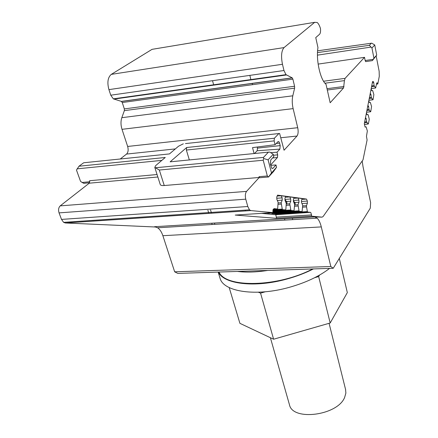 <?xml version="1.0" encoding="UTF-8"?>
<svg xmlns="http://www.w3.org/2000/svg" width="438" height="438" viewBox="0 0 438 438"><rect width="100%" height="100%" fill="white"/><g stroke="black" fill="none" stroke-linecap="round" stroke-linejoin="round"><path stroke-width="0.66" d="M185.471 143.582L279.608 133.475L284.065 150.229L296.997 136.043C298.223 134.247 298.464 131.466 297.72 127.699L293.131 108.624C292.08 103.937 291.971 99.667 292.798 95.812L294.626 88.158L294.577 86.248L292.891 79.141L292.179 77.838L285.987 74.657L283.972 70.513L282.472 64.282C280.895 56.25 281.42 50.688 284.043 47.589L314.687 22.322L317.2 22.491C318.47 23.581 319.565 25.601 320.474 28.547C320.736 31.416 320.435 33.321 319.576 34.263L315.754 37.597L317.961 47.578C315.842 59.875 320.342 79.94 326.02 84.266L330.164 102.755L343.578 87.912L344.416 80.625L345.073 78.369L364.525 57.334L318.136 64.096M120.247 158.994L126.549 154.072C128.192 152.386 128.564 149.845 127.661 146.456L122.01 129.325L293.131 108.624M183.298 143.817L178.512 146.232L169.462 153.919L84.091 162.728M156.147 227.032L65.333 222.98L250.826 210.585L272.94 212.622L235.211 215.069L276.581 218.338L311.566 216.186L322.05 217.149L323.118 216.52L363.025 159.832L367.099 139.968L366.469 136.327L367.351 130.946L366.069 126.828L365.029 126.938M157.067 174.527L89.648 180.713L89.259 183.188L60.214 205.871C58.544 207.546 58.155 209.884 59.053 212.884L61.517 219.405L63.609 222.345L65.333 222.98M154.384 48.957L152.057 49.346L111.285 74.378C107.808 77.356 107.02 82.437 108.925 89.626L110.765 95.199L113.316 98.846L121.348 101.392L122.257 102.536L124.326 108.909L124.359 110.639L121.819 117.696C120.658 121.244 120.724 125.12 122.01 129.325M278.973 133.459L274.385 138.222L274.133 140.888L275.097 144.693L252.523 147.628L254.1 153.557M270.689 165.307L275.989 164.967L276.575 167.256L273.482 171.597L268.483 177.051L267.333 175.977L263.205 160.231L159.333 170.032L154.795 167.415L155.698 165.597L165.257 157.483L78.977 166.226L83.663 162.772M268.45 152.139L263.479 157.401L263.638 158.529L268.089 159.837L273.252 154.28L269.797 152.112L268.45 152.139L170.152 161.83L186.687 147.507L274.385 138.222M274.133 140.888L186.369 150.053L186.687 147.507M186.369 150.053L189.336 159.936M270.941 152.638L277.008 152.21L277.676 154.844L277.429 157.51L270.607 164.995M277.008 152.21L279.882 149.095L280.205 145.597L279.581 143.106L278.853 141.633L277.999 141.622L275.097 144.693M254.473 153.519L257.183 150.738L257.445 148.132L257.15 147.026M275.989 164.967L272.951 168.351L271.828 168.307L270.377 164.097L270.772 159.925L273.843 156.59L273.252 154.28M160.226 184.436L160.303 184.677C160.741 185.405 162.055 185.69 164.25 185.531L259.247 177.461L259.039 176.684L259.57 177.74L260.424 177.669M60.214 205.871L246.556 191.384L259.247 177.461M246.556 191.384C245.275 193.207 245.006 195.808 245.756 199.175L247.788 206.506L249.474 209.84L250.826 210.585M322.05 217.149L314.812 216.919L317.183 218.162C318.919 219.914 320.293 222.827 321.295 226.911L330.816 266.496L333.236 268.27L177.823 273.405L174.663 271.812L162.876 235.704C161.627 231.987 159.886 229.353 157.642 227.787L154.548 226.709L314.812 216.919M272.94 212.622L272.89 211.247L273.969 208.619L277.418 208.97L277.676 208.532L278.13 202.29L276.838 199.345L276.756 197.051L277.55 195.129L306.523 199.076L301.853 199.41M261.552 213.361L275.759 214.751L310.454 212.348L275.403 214.582M271.889 213.536L277.04 214.001L307.547 212.052L310.454 212.348M293.778 198.354L298.048 198.047L302.165 198.606L301.47 200.412L301.547 202.564L302.696 205.318L302.083 211.587L299.099 211.286L268.691 213.251L266.403 213.049M285.352 197.253L289.819 196.925L294.112 197.511L293.383 199.35L293.465 201.551L294.654 204.365L294.013 210.766L290.903 210.448L272.901 211.625M277.166 196.06L281.229 195.759L285.707 196.366L284.946 198.25L285.029 200.494L286.271 203.369L285.839 209.474L285.592 209.906L282.346 209.578L272.94 210.202M245.346 210.541L245.395 210.114M306.523 199.076L307.339 201.064L301.508 201.469M307.339 201.064L307.416 203.188L301.963 203.56M307.416 203.188L306.485 205.657L302.718 205.915M306.485 205.657L306.534 206.917L302.685 207.174M306.534 206.917L307.46 212.003L276.947 213.958L276.772 213.552L307.295 211.592M276.717 213.224L276.772 213.552M276.581 218.338L275.759 214.751M276.537 217.117L311.522 214.938L310.788 212.523M311.522 214.938L311.566 216.186M376.165 55.889L379.144 71.268L379.281 76.305L377.808 83.997L376.499 84.167M373.247 81.435L372.574 81.523L373.247 81.435L373.756 82.623L374.068 85.618L375.651 87.983L376.642 83.417L377.518 83.308L377.211 82.837L376.642 83.417M371.139 88.848L371.714 90.644L372.645 90.507L373.866 94.635L373.045 99.656L368.9 100.291M368.801 100.784L369.387 102.574L370.334 102.404L371.572 106.527L370.734 111.641L366.557 112.259M366.42 112.949L367.017 114.734L367.975 114.526L368.287 115.21L369.267 119.256L368.385 123.855L364.4 124.43L368.221 124.014M372.579 81.512L364.317 123.68L365.095 127.08L366.069 126.828M373.756 82.623L372.322 82.804M374.068 85.618L371.714 85.919M374.364 86.313L371.566 86.669M377.518 83.308L377.808 83.997M371.944 47.994L369.338 45.328L371.32 43.231L371.818 43.192L374.742 44.977L371.944 47.994L373.932 58.216L372.338 60.658L376.702 55.111L374.742 44.977M365.96 61.583L365.637 61.632L365.161 60.521L364.525 57.334M249.868 75.374L250.947 79.93M252.08 83.368L252.595 84.665M85.076 183.254L83.653 183.314L80.57 181.431L76.48 170.086L78.977 166.226M170.886 161.753L170.152 161.83M263.205 160.231L263.638 158.529M276.575 167.256L271.494 172.95L268.089 159.837M268.483 177.051L271.494 172.95M362.199 161.009L363.02 166.692L370.614 202.619L370.285 208.165L333.236 268.27M298.048 198.047L298.897 200.073L298.979 202.241L298.004 204.76L299.099 211.286M268.691 213.251L268.439 212.917M289.819 196.925L290.701 199L290.783 201.212L289.764 203.785L290.903 210.448M281.229 195.759L282.149 197.883L282.231 200.144L281.163 202.767L282.346 209.578M290.701 199L284.99 199.41M293.438 200.883L295.152 202.904L293.975 202.756M294.659 204.519L295.179 204.174L295.152 202.904M298.897 200.073L293.422 200.462M282.149 197.883L276.8 198.272M285.001 199.706L286.846 201.885L285.56 201.726M286.277 203.544L286.874 203.183L286.846 201.885M370.263 93.321L370.97 94.466L371.287 97.482L372.897 99.809M367.909 105.339L368.626 106.472L368.949 109.511L370.581 111.799M365.511 117.592L366.239 118.709L366.568 121.769L368.205 123.998M376.702 55.111L373.932 58.216M213.739 85.131L212.512 80.696M174.663 271.812L330.816 266.496M298.979 202.241L294.834 202.531M298.004 204.76L294.681 204.989M298.048 206.046L294.643 206.276M290.783 201.212L286.529 201.513M289.764 203.785L286.293 204.026M289.808 205.099L286.255 205.34M282.231 200.144L277.342 200.489M281.163 202.767L278.157 202.975M281.212 204.108L278.108 204.322M371.709 90.622L372.645 90.507M370.017 94.586L370.97 94.466M371.287 97.482L369.404 97.712M371.594 98.178L369.256 98.457M369.365 102.519L370.334 102.404M367.668 106.587L368.626 106.472M368.949 109.511L367.049 109.73M369.256 110.201L366.907 110.469M366.973 114.641L367.975 114.526M366.239 118.709L365.27 118.818M366.568 121.769L364.651 121.978M366.88 122.454L364.509 122.711M345.571 389.481L345.878 393.105L344.607 397.507C337.441 415.574 292.666 421.268 289.485 404.849L289.37 404.438M219.071 272.042C225.329 288.116 277.834 287.323 312.633 268.948M237.363 271.434C246.216 272.551 256.345 272.217 267.744 270.432M218.343 272.064C223.572 284.147 254.927 288.051 287.043 279.006C296.619 276.362 305.423 273.005 313.444 268.921M219.766 277.314L220.188 278.716C224.048 291.856 256.104 296.718 289.266 287.344C305.757 282.691 319.203 276.373 329.606 268.39M338.837 259.181L341.262 255.25M314.665 277.697L318.65 276.559L319.614 275.037M258.349 292.223L260.561 293.131L265.319 291.774M318.65 276.559L330.186 322.992L347.329 292.6L339.319 258.508M229.2 287.558L239.904 323.332L273.602 339.226L330.186 322.992M260.561 293.131L273.602 339.226M126.549 154.072L175.359 148.909M280.944 137.74L296.997 136.043M127.661 146.456L297.72 127.699M155.161 167.792L263.479 157.401M277.676 154.844L273.504 155.249M276.241 143.478L279.581 143.106M280.205 145.597L257.445 148.132M257.183 150.738L279.882 149.095M277.429 157.51L272.573 157.97M259.039 176.684L267.333 175.977M159.333 170.032L164.25 185.531M89.259 183.188L157.855 176.996M59.053 212.884L245.756 199.175M61.517 219.405L247.788 206.506M271.856 213.536L302.083 211.587M272.923 212.14L294.013 210.766M272.89 210.744L285.592 209.906M273.202 209.254L277.418 208.97M371.205 88.514L375.623 87.956M373.132 59.371L365.161 60.521M370.734 47.123L317.457 55.144M324.974 83.204L344.416 80.625M323.567 81.244L345.073 78.369M327.049 88.679L343.994 86.483M327.345 90.004L343.578 87.912M152.057 49.346L314.687 22.322M111.285 74.378L284.043 47.589M108.925 89.626L282.472 64.282M110.765 95.199L283.972 70.513M113.891 99.097L286.43 74.964M121.348 101.392L292.179 77.838M122.257 102.536L292.891 79.141M124.326 108.909L294.577 86.248M124.359 110.639L294.626 88.158M121.819 117.696L292.798 95.812M81.972 182.471L89.817 181.754M161.846 160.379L77.077 168.844M272.951 168.351L271.943 168.416M162.876 235.704L321.295 226.911M298.836 210.815L272.934 212.501M290.629 209.972L272.885 211.138M282.061 209.085L273.049 209.687M372.869 99.787L368.905 100.264M370.559 111.778L366.562 112.232M371.32 43.231L317.599 50.808M369.338 45.328L317.495 52.593M283.085 213.147L283.205 213.607M284.541 218.77L284.886 220.111M290.909 212.644L291.029 213.109M292.349 218.288L292.694 219.641M210.547 209.977L211.51 213.213M214.428 223.051L214.812 224.338M277.867 141.759L278.853 141.633M259.57 177.74L268.319 176.996M63.609 222.345L249.474 209.84M375.651 87.983L371.2 88.547M376.839 82.886L377.211 82.837M372.305 60.63L365.637 61.632M113.316 98.846L285.987 74.657M121.512 101.463L292.305 77.926M83.653 183.314L89.587 182.777M154.795 167.415L160.303 184.677M157.642 227.787L317.183 218.162M299.012 211.236L268.593 213.202M290.805 210.399L272.901 211.57M282.242 209.523L272.951 210.136M295.179 204.174L294.544 204.097M286.874 203.183L286.151 203.095M207.88 210.213L208.827 213.388M211.757 223.216L212.14 224.497M317.364 276.285L317.512 276.882M329.08 323.31L345.691 389.962M270.388 337.709L289.485 404.849M220.188 278.716L218.173 272.069"/></g></svg>

